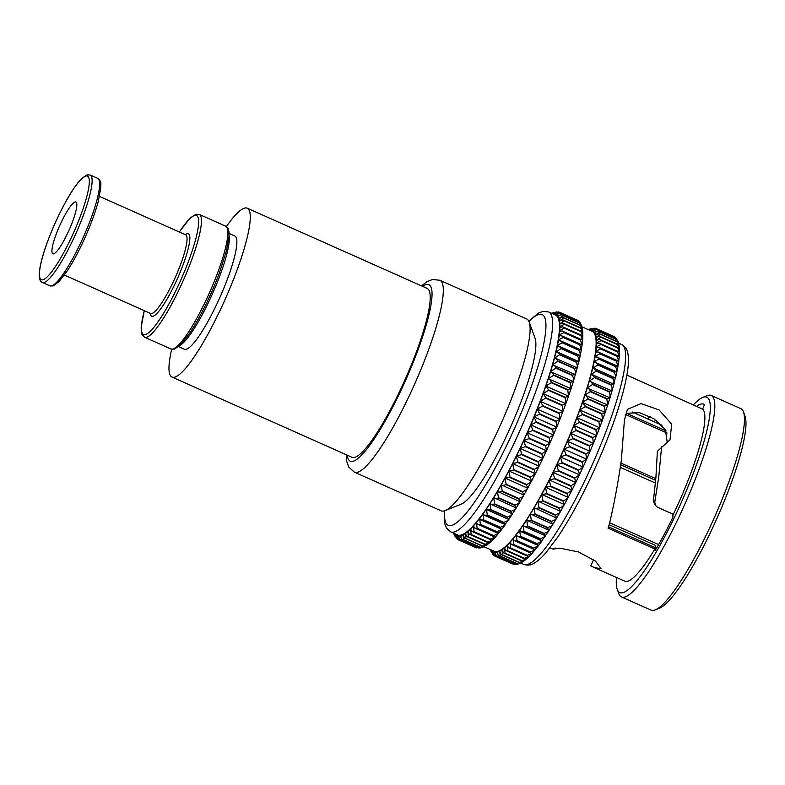 <?xml version="1.0" encoding="UTF-8"?>
<svg xmlns="http://www.w3.org/2000/svg" width="785" height="785" viewBox="0 0 785 785"><rect width="100%" height="100%" fill="white"/><g stroke="black" fill="none" stroke-linecap="round" stroke-linejoin="round"><path stroke-width="1.18" d="M53.684 253.81A28.358 5.181 114 0 1 52.831 253.79A28.358 5.181 114 0 1 58.767 227.778A28.358 5.181 114 0 1 75.056 201.971A28.358 5.181 114 0 1 75.919 201.99A28.358 5.181 114 0 1 69.983 228.003A28.358 5.181 114 0 1 53.684 253.81M229.043 233.439L234.852 236.03A61.966 11.324 114 0 1 221.88 292.884A61.966 11.324 114 0 1 186.28 349.276A61.966 11.324 114 0 1 184.396 349.237L178.588 346.646M553.896 314.294A4.062 0.746 114 0 1 554.073 313.902L558.047 311.93L559.303 312.244C558.076 311.537 556.859 312.185 555.652 314.167A4.062 0.746 114 0 1 555.584 314.343A4.062 0.746 114 0 1 555.358 314.873A4.062 0.746 114 0 1 555.682 314.177C557.173 312.302 558.861 311.831 560.735 312.783L577.397 320.201L560.735 312.783A124.57 22.765 -66 0 1 560.814 312.822C559.568 312.273 558.312 312.97 557.056 314.913L557.016 315.001A4.062 0.746 114 0 1 556.702 315.707A4.062 0.746 114 0 1 557.036 315.021C558.537 313.215 560.196 312.842 562.011 313.912L578.859 321.408L562.011 313.912A124.57 22.765 -66 0 1 562.07 313.99L558.115 316.394A4.062 0.746 114 0 1 557.801 317.101A4.062 0.746 114 0 1 558.135 316.424A121.214 22.147 -66 0 0 557.036 315.021M593.224 443.407A4.062 0.746 114 0 1 593.352 443.407L589.545 445.625L572.942 438.226L570.734 433.33A4.062 0.746 -66 0 0 570.715 433.32A4.062 0.746 -66 0 0 570.587 433.31A4.062 0.746 -66 0 0 570.793 433.192L576.111 430.553A124.57 22.765 -66 0 0 576.288 430.101L573.923 425.45A4.062 0.746 -66 0 0 573.756 425.48A4.062 0.746 -66 0 0 573.972 425.313L579.31 422.477A124.57 22.765 -66 0 0 579.487 422.036L576.955 417.64A4.062 0.746 -66 0 0 576.769 417.728A4.062 0.746 -66 0 0 577.004 417.512L582.342 414.519A124.57 22.765 -66 0 0 582.509 414.078L579.811 409.966A4.062 0.746 -66 0 0 579.605 410.094A4.062 0.746 -66 0 0 579.86 409.829L585.198 406.699A124.57 22.765 -66 0 0 585.345 406.267L582.49 402.44A4.062 0.746 -66 0 0 582.264 402.626A4.062 0.746 -66 0 0 582.529 402.312L587.847 399.055A124.57 22.765 -66 0 0 587.985 398.643C586.954 396.288 585.944 395.11 584.962 395.12A4.062 0.746 -66 0 0 584.717 395.346A4.062 0.746 -66 0 0 585.002 394.992L590.281 391.646A124.57 22.765 -66 0 0 590.408 391.244C589.339 388.938 588.269 387.859 587.219 388.025A4.062 0.746 -66 0 0 586.964 388.31A4.062 0.746 -66 0 0 587.259 387.908L592.498 384.483A124.57 22.765 -66 0 0 592.616 384.1C591.488 381.853 590.369 380.892 589.26 381.206A4.062 0.746 -66 0 0 588.986 381.539A4.062 0.746 -66 0 0 589.29 381.098L594.481 377.624A124.57 22.765 -66 0 0 594.579 377.261L592.184 374.582L591.066 374.7A4.062 0.746 -66 0 0 590.771 375.073A4.062 0.746 -66 0 0 591.085 374.592L596.207 371.099A124.57 22.765 -66 0 0 596.296 370.755L593.99 368.351L592.616 368.528A4.062 0.746 -66 0 0 592.312 368.94A4.062 0.746 -66 0 0 592.646 368.43L597.689 364.937A124.57 22.765 -66 0 0 597.758 364.613L595.56 362.474L593.921 362.729A4.062 0.746 -66 0 0 593.607 363.18A4.062 0.746 -66 0 0 593.941 362.631L595.913 360.649L598.896 359.167A124.57 22.765 -66 0 0 598.965 358.863L596.894 356.998L594.971 357.332A4.062 0.746 -66 0 0 594.647 357.823A4.062 0.746 -66 0 0 594.991 357.244L596.669 355.409L599.848 353.829A124.57 22.765 -66 0 0 599.887 353.544L597.984 351.935L595.756 352.357A4.062 0.746 -66 0 0 595.422 352.877A4.062 0.746 -66 0 0 595.766 352.279L597.179 350.62L600.525 348.942A124.57 22.765 -66 0 0 600.554 348.687L598.808 347.313L596.276 347.834A4.062 0.746 -66 0 0 595.933 348.393A4.062 0.746 -66 0 0 596.276 347.765L597.434 346.293L600.917 344.527A124.57 22.765 -66 0 0 600.927 344.301L599.387 343.163L596.521 343.791A4.062 0.746 -66 0 0 596.178 344.379A4.062 0.746 -66 0 0 596.521 343.732L597.444 342.456L601.035 340.621A124.57 22.765 -66 0 0 601.035 340.415L599.691 339.503L596.492 340.248A4.062 0.746 -66 0 0 596.149 340.867A4.062 0.746 -66 0 0 596.492 340.19L600.878 337.226A124.57 22.765 -66 0 0 600.859 337.059L599.74 336.343L596.198 337.216A4.062 0.746 -66 0 0 595.854 337.854A4.062 0.746 -66 0 0 596.188 337.167L600.437 334.371A124.57 22.765 -66 0 0 600.407 334.233L599.524 333.713L595.629 334.724A4.062 0.746 -66 0 0 595.285 335.381A4.062 0.746 -66 0 0 595.619 334.685L599.72 332.075A124.57 22.765 -66 0 0 599.671 331.957C597.915 330.77 596.286 331.034 594.794 332.762A4.062 0.746 -66 0 0 594.451 333.439A4.062 0.746 -66 0 0 594.775 332.732L598.729 330.328A124.57 22.765 -66 0 0 598.67 330.25C596.845 329.18 595.187 329.553 593.695 331.358A4.062 0.746 -66 0 0 593.362 332.045A4.062 0.746 -66 0 0 593.676 331.339L593.715 331.25C594.971 329.308 596.217 328.611 597.473 329.17A124.57 22.765 -66 0 0 597.395 329.121C595.521 328.169 593.833 328.64 592.341 330.514A4.062 0.746 -66 0 0 592.018 331.221A4.062 0.746 -66 0 0 592.243 330.681A4.062 0.746 -66 0 0 592.312 330.505C593.519 328.522 594.736 327.885 595.962 328.581L594.706 328.277L590.732 330.24A4.062 0.746 -66 0 0 590.556 330.632A4.062 0.746 -66 0 0 590.703 330.24L592.96 328.258L589.457 329.671M558.959 318.337L563.061 315.727A124.57 22.765 -66 0 0 563.012 315.619L580.066 323.155L563.012 315.619C561.255 314.432 559.627 314.697 558.135 316.424A121.214 22.147 -66 0 1 558.959 318.337A4.062 0.746 114 0 1 558.626 319.044A4.062 0.746 114 0 1 558.969 318.376L562.865 317.375L563.748 317.896A124.57 22.765 -66 0 1 563.777 318.033L559.528 320.829A4.062 0.746 114 0 1 559.195 321.516A4.062 0.746 114 0 1 559.538 320.879L563.081 320.005L564.199 320.712A124.57 22.765 -66 0 1 564.219 320.888L559.833 323.852A4.062 0.746 114 0 1 559.489 324.529A4.062 0.746 114 0 1 559.833 323.911L563.031 323.165L564.376 324.077A124.57 22.765 -66 0 1 564.376 324.284L560.784 326.118L559.862 327.394A4.062 0.746 114 0 1 559.519 328.042A4.062 0.746 114 0 1 559.862 327.453L562.727 326.825L564.278 327.963A124.57 22.765 -66 0 1 564.258 328.189L560.775 329.955L559.617 331.427A4.062 0.746 114 0 1 559.283 332.055A4.062 0.746 114 0 1 559.617 331.496L562.148 330.976L563.895 332.349A124.57 22.765 -66 0 1 563.865 332.604L560.519 334.282L559.106 335.931A4.062 0.746 114 0 1 558.773 336.539A4.062 0.746 114 0 1 559.097 336.019L561.324 335.597L563.237 337.207A124.57 22.765 -66 0 1 563.188 337.491L560.009 339.071L558.331 340.896A4.062 0.746 114 0 1 557.988 341.475A4.062 0.746 114 0 1 558.312 340.984L560.235 340.661L562.305 342.525A124.57 22.765 -66 0 1 562.246 342.829L559.254 344.311L557.281 346.293A4.062 0.746 114 0 1 556.957 346.842A4.062 0.746 114 0 1 557.262 346.391L558.9 346.136L561.098 348.275A124.57 22.765 -66 0 1 561.03 348.599L555.986 352.082A4.062 0.746 114 0 1 555.662 352.602A4.062 0.746 114 0 1 555.957 352.19L557.33 352.014L559.636 354.408A124.57 22.765 -66 0 1 559.548 354.761L554.436 358.254A4.062 0.746 114 0 1 554.112 358.725A4.062 0.746 114 0 1 554.406 358.362L555.525 358.245L557.919 360.923A124.57 22.765 -66 0 1 557.821 361.286L552.63 364.76A4.062 0.746 114 0 1 552.326 365.202A4.062 0.746 114 0 1 552.601 364.868C553.71 364.544 554.828 365.516 555.957 367.763A124.57 22.765 -66 0 1 555.839 368.145L550.599 371.57A4.062 0.746 114 0 1 550.305 371.972A4.062 0.746 114 0 1 550.56 371.688C551.61 371.521 552.679 372.59 553.749 374.906A124.57 22.765 -66 0 1 553.621 375.308L548.342 378.655A4.062 0.746 114 0 1 548.058 379.008A4.062 0.746 114 0 1 548.303 378.772C549.284 378.772 550.295 379.95 551.325 382.305A124.57 22.765 -66 0 1 551.188 382.717L545.869 385.975A4.062 0.746 114 0 1 545.604 386.289A4.062 0.746 114 0 1 545.83 386.102L548.686 389.929A124.57 22.765 -66 0 1 548.538 390.361L543.2 393.491A4.062 0.746 114 0 1 542.945 393.756A4.062 0.746 114 0 1 543.161 393.619L545.85 397.74A124.57 22.765 -66 0 1 545.683 398.181L540.345 401.174A4.062 0.746 114 0 1 540.109 401.39A4.062 0.746 114 0 1 540.296 401.302L542.827 405.698A124.57 22.765 -66 0 1 542.651 406.139L537.313 408.975A4.062 0.746 114 0 1 537.097 409.142A4.062 0.746 114 0 1 537.264 409.103L539.629 413.764A124.57 22.765 -66 0 1 539.452 414.205L534.134 416.855A4.062 0.746 114 0 1 533.928 416.972A4.062 0.746 114 0 1 534.055 416.972A4.062 0.746 114 0 1 534.075 416.992L536.283 421.888L552.885 429.287L556.712 427.079L553.445 434.87A4.062 0.746 114 0 1 553.288 434.939A4.062 0.746 114 0 1 553.317 434.949A4.062 0.746 114 0 1 553.386 435.008L549.991 442.789A4.062 0.746 114 0 1 549.834 442.809A4.062 0.746 114 0 1 549.834 442.818A4.062 0.746 114 0 1 549.932 442.926L546.438 450.678A4.062 0.746 114 0 1 546.331 450.668A4.062 0.746 114 0 1 546.291 450.649A4.062 0.746 114 0 1 546.37 450.816L542.788 458.479A4.062 0.746 114 0 1 542.749 458.469A4.062 0.746 114 0 1 542.67 458.401M580.979 331.476A124.57 22.765 -66 0 1 580.979 331.682L582.843 335.97L582.823 332.771L582.048 331.633L564.376 324.077M617.638 347.814L619.483 349.109L619.502 352.308L617.638 348.02A124.57 22.765 -66 0 0 617.638 347.814L601.035 340.415M580.871 335.362A124.57 22.765 -66 0 1 580.861 335.587L582.607 340.229L582.833 336.549L582.166 335.489L564.278 327.963M617.53 351.7A124.57 22.765 -66 0 1 617.52 351.925L619.267 356.567L619.493 352.887L618.825 351.827L600.927 344.301M580.488 339.748A124.57 22.765 -66 0 1 580.458 340.003L582.087 344.909L582.558 340.768L581.999 339.817L580.488 339.748L563.895 332.349M617.147 356.086A124.57 22.765 -66 0 1 617.118 356.341L618.747 361.257L619.218 357.106L618.659 356.164L617.147 356.086L600.554 348.687M579.83 344.605A124.57 22.765 -66 0 1 579.791 344.89L581.292 350.022L582.019 345.429L581.548 344.615L579.83 344.605L563.237 337.207M616.49 360.943A124.57 22.765 -66 0 1 616.451 361.228L617.952 366.359L618.678 361.767L618.207 360.953L616.49 360.943L599.887 353.544M580.233 355.526L581.204 350.522L580.831 349.835L578.898 349.924A124.57 22.765 -66 0 1 578.839 350.228L580.243 353.662L579.919 356.38M616.892 371.864L617.864 366.86L617.491 366.173L615.558 366.261A124.57 22.765 -66 0 1 615.499 366.566L616.902 370L616.578 372.718M578.918 361.424L580.135 356.017L579.84 355.468L577.701 355.674A124.57 22.765 -66 0 1 577.623 355.998L578.898 359.167L578.623 362.179M615.577 377.762L616.794 372.355L616.5 371.805L614.361 372.012A124.57 22.765 -66 0 1 614.282 372.335L615.558 375.505L615.283 378.517M578.594 362.277C578.987 361.277 578.202 361.12 576.239 361.816A124.57 22.765 -66 0 1 576.151 362.16L577.289 365.045L577.063 368.342M615.254 378.615C615.646 377.614 614.861 377.457 612.899 378.154A124.57 22.765 -66 0 1 612.81 378.498L613.948 381.382L613.723 384.679M577.044 368.45C577.377 367.606 576.543 367.557 574.522 368.322A124.57 22.765 -66 0 1 574.414 368.685L575.415 371.276L575.268 374.847M613.693 384.787C614.037 383.943 613.193 383.894 611.181 384.66A124.57 22.765 -66 0 1 611.073 385.033L612.074 387.613L611.927 391.185M575.238 374.965C575.523 374.268 574.63 374.337 572.559 375.161A124.57 22.765 -66 0 1 572.442 375.544L573.305 377.82L573.236 381.657M611.898 391.303C612.182 390.606 611.289 390.675 609.209 391.499A124.57 22.765 -66 0 1 609.101 391.892L609.965 394.158L609.896 397.995M548.342 378.655A121.214 22.147 -66 0 0 550.56 371.688L573.285 381.481L570.352 382.305A124.57 22.765 -66 0 1 570.224 382.707L570.98 388.742M585.002 394.992A121.214 22.147 -66 0 0 587.219 388.025L609.945 397.818L607.011 398.643A124.57 22.765 -66 0 1 606.884 399.045L607.639 405.08M571.058 388.742L567.928 389.703A124.57 22.765 -66 0 1 567.79 390.116L568.507 396.062A4.062 0.746 114 0 1 568.507 396.072L571.029 388.683L548.303 378.772A121.214 22.147 -66 0 1 545.869 385.975M607.718 405.08L604.587 406.041A124.57 22.765 -66 0 1 604.45 406.453L605.166 412.4A4.062 0.746 -66 0 0 605.166 412.4L607.688 405.021L584.962 395.12A121.214 22.147 -66 0 1 582.529 402.312M543.2 393.491A121.214 22.147 -66 0 0 545.83 386.102L568.556 396.091L565.288 397.328A124.57 22.765 -66 0 1 565.141 397.76L565.838 403.578A4.062 0.746 114 0 1 565.789 403.637M568.566 396.111L565.838 403.578M605.225 412.449L601.948 413.666A124.57 22.765 -66 0 1 601.801 414.097L602.497 419.926L605.215 412.439L582.49 402.44A121.214 22.147 -66 0 1 579.86 409.829M562.982 411.262L565.877 403.676L562.452 405.138A124.57 22.765 -66 0 1 562.286 405.58L562.982 411.262A4.062 0.746 114 0 1 562.894 411.35M602.537 420.014L599.112 421.476A124.57 22.765 -66 0 1 598.945 421.918L599.642 427.599L602.537 420.014L579.811 409.966A121.214 22.147 -66 0 1 577.004 417.512M559.95 419.062L562.992 411.409L559.43 413.096A124.57 22.765 -66 0 1 559.254 413.538L559.95 419.062A4.062 0.746 114 0 1 559.833 419.161M599.652 427.737L596.09 429.434A124.57 22.765 -66 0 1 595.913 429.876L596.61 435.4L599.652 427.746L576.955 417.64A121.214 22.147 -66 0 1 573.972 425.313M556.918 426.726L559.94 419.249L556.231 421.162A124.57 22.765 -66 0 1 556.055 421.604L556.771 426.942A4.062 0.746 114 0 1 556.624 427.04M596.58 435.547L592.891 437.5A124.57 22.765 -66 0 1 592.714 437.951L593.431 443.28L596.58 435.547L573.923 425.45A121.214 22.147 -66 0 1 570.793 433.192M553.386 435.008L549.402 437.441L532.809 430.043L530.748 424.911A4.062 0.746 114 0 0 530.68 424.862A4.062 0.746 114 0 0 530.621 424.852A4.062 0.746 114 0 0 530.807 424.783L536.096 422.34A124.57 22.765 -66 0 0 536.283 421.888M589.545 445.625A124.57 22.765 -66 0 1 589.358 446.076L590.104 451.208A4.062 0.746 -66 0 1 589.947 451.277A4.062 0.746 114 0 1 589.977 451.287A4.062 0.746 114 0 1 590.045 451.346L586.061 453.779L569.468 446.38L567.408 441.258A4.062 0.746 -66 0 0 567.339 441.199A4.062 0.746 -66 0 0 567.28 441.19A4.062 0.746 -66 0 0 567.467 441.121L572.756 438.678A124.57 22.765 -66 0 0 572.942 438.226M549.932 442.926L545.801 445.566L529.208 438.167L527.294 432.839A4.062 0.746 114 0 0 527.196 432.721L527.196 432.721A4.062 0.746 114 0 0 527.353 432.702L532.613 430.484A124.57 22.765 -66 0 0 532.809 430.043M586.061 453.779A124.57 22.765 -66 0 1 585.865 454.221L586.65 459.137A4.062 0.746 -66 0 1 586.493 459.147A4.062 0.746 114 0 1 586.493 459.156A4.062 0.746 114 0 1 586.591 459.264L582.46 461.904L565.867 454.505L563.954 449.177A4.062 0.746 -66 0 0 563.856 449.059L563.856 449.059A4.062 0.746 -66 0 0 564.013 449.04L569.272 446.822A124.57 22.765 -66 0 0 569.468 446.38M546.37 450.816L542.101 453.642L525.508 446.233L523.732 440.719A4.062 0.746 114 0 0 523.654 440.552A4.062 0.746 114 0 0 523.693 440.581A4.062 0.746 114 0 0 523.801 440.591L529.002 438.619A124.57 22.765 -66 0 0 529.208 438.167M582.46 461.904A124.57 22.765 -66 0 1 582.264 462.355L583.098 467.016A4.062 0.746 -66 0 1 582.99 467.006A4.062 0.746 -66 0 1 582.951 466.987A4.062 0.746 114 0 1 583.029 467.153L578.761 469.979L562.158 462.581L560.392 457.066A4.062 0.746 -66 0 0 560.313 456.899A4.062 0.746 -66 0 0 560.353 456.919A4.062 0.746 -66 0 0 560.461 456.929L565.661 454.957A124.57 22.765 -66 0 0 565.867 454.505M542.7 458.45A4.062 0.746 114 0 1 542.729 458.617L538.324 461.609L521.721 454.211L520.092 448.529A4.062 0.746 114 0 0 520.033 448.313A4.062 0.746 114 0 0 520.112 448.382A4.062 0.746 114 0 0 520.151 448.392L525.293 446.685A124.57 22.765 -66 0 0 525.508 446.233M579.359 474.788A4.062 0.746 114 0 1 579.389 474.954L574.983 477.947L558.38 470.549L556.751 464.867A4.062 0.746 -66 0 0 556.693 464.651A4.062 0.746 -66 0 0 556.771 464.72A4.062 0.746 -66 0 0 556.81 464.73L561.952 463.022A124.57 22.765 -66 0 0 562.158 462.581M539.001 466.143A4.062 0.746 114 0 1 539.01 466.3L534.477 469.43L517.874 462.031L516.373 456.213A4.062 0.746 114 0 0 516.344 455.948A4.062 0.746 114 0 0 516.442 456.085L521.515 454.643A124.57 22.765 -66 0 0 521.721 454.211M575.66 482.481A4.062 0.746 114 0 1 575.67 482.638L571.137 485.768L554.534 478.369L553.033 472.55A4.062 0.746 -66 0 0 553.003 472.285A4.062 0.746 -66 0 0 553.101 472.423L575.739 482.51L574.767 478.379A124.57 22.765 -66 0 0 574.983 477.947M535.252 473.689A4.062 0.746 114 0 1 535.252 473.826L530.591 477.074L513.989 469.675L512.615 463.739A4.062 0.746 114 0 0 512.605 463.425A4.062 0.746 114 0 0 512.674 463.611L535.35 473.728L534.261 469.862A124.57 22.765 -66 0 0 534.477 469.43M571.912 490.026A4.062 0.746 114 0 1 571.912 490.164L567.251 493.412L550.648 486.013L549.274 480.077A4.062 0.746 -66 0 0 549.264 479.763A4.062 0.746 -66 0 0 549.333 479.949L572.01 490.066L570.921 486.2A124.57 22.765 -66 0 0 571.137 485.768M531.465 481.058A4.062 0.746 114 0 1 531.455 481.156L529.247 483.305L526.686 484.502L510.083 477.103L508.817 471.059A4.062 0.746 114 0 0 508.837 470.706A4.062 0.746 114 0 0 508.886 470.941L531.553 481.097L535.252 473.826M568.124 497.396A4.062 0.746 114 0 1 568.114 497.494L565.897 499.652L563.345 500.84L546.743 493.441L545.477 487.406A4.062 0.746 -66 0 0 545.496 487.043A4.062 0.746 -66 0 0 545.546 487.279L568.212 497.435L571.912 490.164M523.909 494.952L522.555 492.048L505.952 484.649C503.509 485.483 501.949 485.552 501.272 484.865L523.86 495.129L527.648 488.241A4.062 0.746 114 0 1 527.648 488.241L525.646 490.321L522.771 491.665L506.168 484.266L505.01 478.153A4.062 0.746 114 0 0 505.049 477.761A4.062 0.746 114 0 0 505.079 478.036L527.716 488.241L531.455 481.156M564.307 504.549A4.062 0.746 114 0 1 564.307 504.588L562.305 506.668L559.43 508.003L542.827 500.604L541.67 494.491A4.062 0.746 -66 0 0 541.709 494.099A4.062 0.746 -66 0 0 541.738 494.373L564.376 504.578L568.114 497.494M523.85 495.07L522.064 497.052L518.875 498.534L502.282 491.135L501.213 484.973A4.062 0.746 114 0 0 501.281 484.541A4.062 0.746 114 0 0 501.272 484.865A121.214 22.147 -66 0 0 505.01 478.153M560.51 511.408L558.724 513.39L555.535 514.872L538.942 507.473L537.872 501.321A4.062 0.746 -66 0 0 537.931 500.879A4.062 0.746 -66 0 0 537.931 501.203L560.559 511.447M520.072 501.586L518.502 503.45L515.019 505.069L498.426 497.67L497.435 491.488A4.062 0.746 114 0 0 497.533 491.017A4.062 0.746 114 0 0 497.504 491.381L520.004 501.713L523.664 495.531M556.732 517.923L555.162 519.788L551.678 521.407L535.076 514.008L534.094 507.836A4.062 0.746 -66 0 0 534.192 507.355A4.062 0.746 -66 0 0 534.163 507.728L556.663 518.051L560.323 511.879M516.353 507.758L514.98 509.494L511.221 511.251L494.619 503.852L493.716 497.67A4.062 0.746 114 0 0 493.824 497.16A4.062 0.746 114 0 0 493.775 497.562L516.167 507.973L519.856 502.106M553.013 524.095L551.639 525.832L547.881 527.589L531.278 520.19L530.375 514.008A4.062 0.746 -66 0 0 530.483 513.498A4.062 0.746 -66 0 0 530.434 513.91L552.826 524.311L556.516 518.443M512.693 513.567L511.526 515.146L507.502 517.03L490.9 509.632L490.056 503.479A4.062 0.746 114 0 0 490.193 502.93A4.062 0.746 114 0 0 490.115 503.381L490.743 504.225L494.413 504.176A124.57 22.765 -66 0 0 494.619 503.852M549.353 529.904L548.185 531.494L544.152 533.368L527.559 525.97L526.715 519.817A4.062 0.746 -66 0 0 526.853 519.268A4.062 0.746 -66 0 0 526.774 519.719L527.402 520.563L531.072 520.514A124.57 22.765 -66 0 0 531.278 520.19M509.112 518.973L508.14 520.386L503.872 522.378L487.269 514.98L486.474 508.886A4.062 0.746 114 0 0 486.631 508.307A4.062 0.746 114 0 0 486.533 508.798L487.279 509.858L490.694 509.936A124.57 22.765 -66 0 0 490.9 509.632M545.771 535.311L544.8 536.724L540.531 538.726L523.929 531.327L523.134 525.224A4.062 0.746 -66 0 0 523.291 524.645A4.062 0.746 -66 0 0 523.193 525.136L523.938 526.195L527.353 526.274A124.57 22.765 -66 0 0 527.559 525.97M505.638 523.948L504.853 525.185L500.349 527.284L483.756 519.886L483.001 513.861A4.062 0.746 114 0 0 483.187 513.253A4.062 0.746 114 0 0 483.06 513.783L483.933 515.088L487.073 515.264A124.57 22.765 -66 0 0 487.269 514.98M542.298 540.286L541.513 541.522L537.009 543.622L520.416 536.224L519.66 530.199A4.062 0.746 -66 0 0 519.837 529.59A4.062 0.746 -66 0 0 519.719 530.12L520.592 531.425L523.732 531.602A124.57 22.765 -66 0 0 523.929 531.327M498.838 533.093L501.811 529.335L496.974 531.71L480.371 524.311L479.645 518.385A4.062 0.746 114 0 0 479.851 517.757A4.062 0.746 114 0 0 479.704 518.316L480.705 519.886L483.56 520.141A124.57 22.765 -66 0 0 483.756 519.886M538.942 544.819L538.333 545.85L533.633 548.058L517.03 540.659L516.304 534.722A4.062 0.746 -66 0 0 516.51 534.094A4.062 0.746 -66 0 0 516.363 534.654L517.364 536.224L520.219 536.489A124.57 22.765 -66 0 0 520.416 536.224M499.074 532.524L495.688 536.763L494.648 536.969L474.689 528.079L476.966 528.442A124.57 22.765 -66 0 0 477.133 528.246L476.436 522.437A4.062 0.746 114 0 0 476.652 521.78A4.062 0.746 114 0 0 476.485 522.368L477.623 524.213L480.185 524.547A124.57 22.765 -66 0 0 480.371 524.311M498.622 533.339L493.736 535.645L477.133 528.246M535.733 548.862L532.348 553.101L531.308 553.317L511.349 544.417L513.616 544.78A124.57 22.765 -66 0 0 513.792 544.584L513.096 538.775A4.062 0.746 -66 0 0 513.312 538.127A4.062 0.746 -66 0 0 513.145 538.706L514.283 540.561L516.844 540.885A124.57 22.765 -66 0 0 517.03 540.659M535.282 549.677L530.395 551.983L513.792 544.584M495.708 536.665L490.664 539.05L474.061 531.651L473.365 525.989A4.062 0.746 114 0 0 473.61 525.322A4.062 0.746 114 0 0 473.424 525.93L474.689 528.079M532.367 553.003L527.324 555.387L510.721 547.989L510.024 542.327A4.062 0.746 -66 0 0 510.27 541.66A4.062 0.746 -66 0 0 510.083 542.268L511.349 544.417M487.779 541.925A124.57 22.765 -66 0 1 487.622 542.062L488.496 542.808L489.82 542.612L492.283 540.335L487.779 541.925L471.177 534.526L470.48 529.031A4.062 0.746 114 0 0 470.725 528.344A4.062 0.746 114 0 0 470.519 528.982L471.932 531.435L473.904 531.828A124.57 22.765 -66 0 0 474.061 531.651M524.439 558.263A124.57 22.765 -66 0 1 524.282 558.4L525.155 559.146L526.48 558.949L528.943 556.673L524.439 558.263L507.836 550.864L507.13 545.369A4.062 0.746 -66 0 0 507.385 544.682A4.062 0.746 -66 0 0 507.179 545.32L508.582 547.773L510.564 548.165A124.57 22.765 -66 0 0 510.721 547.989M485.081 544.24A124.57 22.765 -66 0 1 484.944 544.358L487.102 544.78L489.359 543.014L485.081 544.24L468.488 536.842L467.762 531.533A4.062 0.746 114 0 0 468.037 530.837A4.062 0.746 114 0 0 467.811 531.494L469.351 534.281L471.02 534.663A124.57 22.765 -66 0 0 471.177 534.526M521.74 560.578A124.57 22.765 -66 0 1 521.603 560.696L523.762 561.128L526.019 559.352L521.74 560.578L505.147 553.18L504.421 547.871A4.062 0.746 -66 0 0 504.696 547.174A4.062 0.746 -66 0 0 504.47 547.842L506.011 550.619L507.679 551.001A124.57 22.765 -66 0 0 507.836 550.864M485.689 544.927L466.977 536.587L465.289 533.476A4.062 0.746 114 0 1 465.534 532.799A4.062 0.746 114 0 1 465.328 533.319A4.062 0.746 114 0 1 465.25 533.506L465.996 538.598L482.598 545.997L486.533 545.183L483.079 546.497L465.868 538.677A124.57 22.765 -66 0 0 465.996 538.598M519.258 562.335A124.57 22.765 -66 0 1 519.13 562.423L521.152 562.776L523.193 561.52L519.258 562.335L502.655 554.936L501.909 549.843A4.062 0.746 -66 0 0 501.988 549.657A4.062 0.746 -66 0 0 502.194 549.137A4.062 0.746 -66 0 0 501.949 549.814L503.636 552.925L505 553.297A124.57 22.765 -66 0 0 505.147 553.18M464.808 538.353L462.983 534.889A4.062 0.746 114 0 1 463.248 534.202A4.062 0.746 114 0 1 463.14 534.467A4.062 0.746 114 0 1 462.954 534.909L463.739 539.786L480.341 547.184L483.746 546.831L481.951 547.567L480.224 547.233A124.57 22.765 -66 0 0 480.341 547.184M517.001 563.522A124.57 22.765 -66 0 1 516.883 563.571L518.61 563.915L520.396 563.169L517.001 563.522L500.398 556.123L499.613 551.256A4.062 0.746 -66 0 0 499.8 550.805A4.062 0.746 -66 0 0 499.908 550.54A4.062 0.746 -66 0 0 499.643 551.237L501.468 554.691L502.528 555.024A124.57 22.765 -66 0 0 502.655 554.936M658.615 544.564L609.67 522.751M667.27 442.573L665.337 429.572L653.974 418.788L639.432 412.655L626.391 413.312M626.921 375.132L702.82 409.221A94.534 17.28 -66 0 1 684.805 488.564A94.534 17.28 -66 0 1 673.353 514.312L657.526 507.257L655.318 505.255L653.336 501.468L655.887 477.79L657.379 451.267L669.988 439.806L671.705 424.185L659.106 409.956L641.011 403.588L627.431 409.368L624.448 419.887L621.337 460.275C618.011 483.305 614.037 504.49 609.415 523.831L608.061 528.168L654.847 549.019A94.534 17.28 -66 0 1 624.831 581.194L594.059 567.476L601.114 568.791L595.462 561.049L578.417 551.933L559.862 548.156L552.954 549.157L555.181 548.018M656.172 420.25L653.827 421.623M616.49 577.475A106.927 19.537 -66 0 0 617.226 589.329L618.796 593.646A110.283 20.155 -66 0 0 621.435 596.924L651.05 610.122A110.283 20.155 -66 0 0 655.249 609.896L659.508 608.179A106.927 19.537 -66 0 0 723.27 503.636A106.927 19.537 -66 0 0 745.053 416.256L743.483 411.939A110.283 20.155 -66 0 0 740.844 408.661L711.23 395.463A110.283 20.155 -66 0 0 707.03 395.689L702.771 397.406A106.927 19.537 -66 0 0 693.292 404.972M655.249 609.896A110.283 20.155 -66 0 0 721.013 502.066A110.283 20.155 -66 0 0 743.483 411.939M621.435 596.924A110.283 20.155 -66 0 0 691.408 488.869A110.283 20.155 -66 0 0 711.23 395.463M617.226 589.329A106.927 19.537 -66 0 0 687.621 487.74A106.927 19.537 -66 0 0 702.771 397.406M655.318 505.255L654.788 502.037L658.752 476.956L661.588 446.851M650.186 416.629L647.439 418.778M483.982 546.703L494.207 551.256A120.37 22 -66 0 0 570.567 433.32A120.37 22 -66 0 0 592.214 331.368L581.999 326.815M444.182 510.937L444.634 523.369L446.429 528.011L450.688 531.857L457.547 534.919A120.37 22 -66 0 0 533.908 416.982A120.37 22 -66 0 0 555.554 315.03L548.686 311.969L542.926 311.39L538.255 313.195L528.776 321.124M346.214 454.711L346.784 461.551L348.854 467.163L354.378 472.148L441.15 510.819A105.033 19.193 -66 0 0 445.154 510.603L461.129 504.166A92.434 16.887 -66 0 0 516.245 413.793A92.434 16.887 -66 0 0 535.076 338.257L529.188 322.076A105.033 19.193 -66 0 0 526.676 318.945L439.894 280.274L432.545 279.489L427.011 281.658L421.476 285.858M445.154 510.603A105.033 19.193 -66 0 0 507.787 407.906A105.033 19.193 -66 0 0 529.188 322.076M171.689 349.237A92.434 16.887 -66 0 0 171.993 377.055L351.965 457.272A92.434 16.887 -66 0 0 410.604 366.703A92.434 16.887 -66 0 0 427.217 288.419L247.255 208.211A92.434 16.887 -66 0 0 226.365 226.571M171.993 377.055A92.434 16.887 -66 0 0 230.643 286.496A92.434 16.887 -66 0 0 247.255 208.211M578.005 320.555L579.006 321.477M597.395 329.121L614.056 336.539L597.395 329.121M614.665 336.902L615.666 337.815M578.614 321.31A124.57 22.765 -66 0 1 578.673 321.389L580.282 322.87L578.859 321.408M598.67 330.25L615.518 337.746L598.67 330.25M615.273 337.648A124.57 22.765 -66 0 1 615.332 337.727L616.941 339.218L615.518 337.746M579.615 323.018A124.57 22.765 -66 0 1 579.664 323.135L581.636 325.638L580.066 323.155M599.671 331.957L616.725 339.503L599.671 331.957M616.274 339.355A124.57 22.765 -66 0 1 616.323 339.473L618.295 341.975L616.725 339.493M580.341 325.294A124.57 22.765 -66 0 1 580.38 325.432L582.411 328.709L580.998 325.461L563.748 317.896M617 341.632A124.57 22.765 -66 0 1 617.039 341.769L619.071 345.047L617.658 341.799L600.407 334.233M582.794 332.134L582.519 329.425L581.665 328.287L564.199 320.712M580.802 328.12A124.57 22.765 -66 0 1 580.821 328.287L582.784 332.712M619.453 348.481L619.179 345.773L618.325 344.625L600.859 337.059M617.461 344.458A124.57 22.765 -66 0 1 617.471 344.625L619.443 349.06M577.348 367.674L578.584 361.483L557.33 352.014M614.007 384.012L615.244 377.82L593.99 368.351M575.533 374.249L577.073 367.841L555.525 358.245M612.192 390.596L613.733 384.179L592.184 374.582M573.482 381.127L575.297 374.524L552.601 364.868A121.214 22.147 -66 0 1 550.599 371.57M610.141 397.465L611.957 390.861L589.26 381.206A121.214 22.147 -66 0 1 587.259 387.908M565.877 403.676L543.161 393.619A121.214 22.147 -66 0 1 540.345 401.174M562.992 411.399L540.296 401.302A121.214 22.147 -66 0 1 537.313 408.975M559.921 419.2L537.264 409.103A121.214 22.147 -66 0 1 534.134 416.855M552.885 429.287A124.57 22.765 -66 0 1 552.699 429.738L553.445 434.87M570.715 433.32L593.352 443.407A4.062 0.746 114 0 1 593.372 443.417L590.104 451.208M549.402 437.441A124.57 22.765 -66 0 1 549.206 437.883L549.991 442.789M590.045 451.346L586.65 459.137M545.801 445.566A124.57 22.765 -66 0 1 545.604 446.017L546.438 450.678M586.591 459.264L583.098 467.016M542.101 453.642A124.57 22.765 -66 0 1 541.895 454.083L542.788 458.479M583.029 467.153L579.448 474.827A4.062 0.746 -66 0 0 579.448 474.827L556.771 464.72M578.761 469.979A124.57 22.765 -66 0 1 578.555 470.421L579.448 474.827A4.062 0.746 -66 0 1 579.33 474.739M542.729 458.617L539.079 466.172L516.452 456.085A121.214 22.147 -66 0 0 520.092 448.529M538.324 461.609A124.57 22.765 -66 0 1 538.108 462.041L539.079 466.172M556.751 464.867A121.214 22.147 -66 0 1 553.101 472.423L558.174 470.98A124.57 22.765 -66 0 0 558.38 470.549M579.389 474.954L575.748 482.51A4.062 0.746 -66 0 1 575.64 482.373M516.373 456.213A121.214 22.147 -66 0 1 512.674 463.611L517.668 462.463A124.57 22.765 -66 0 0 517.874 462.031M539.01 466.3L535.37 473.718M553.033 472.55A121.214 22.147 -66 0 1 549.333 479.949L554.328 478.801A124.57 22.765 -66 0 0 554.534 478.369M575.67 482.638L572.029 490.066M512.615 463.739A121.214 22.147 -66 0 1 508.886 470.941L513.773 470.087A124.57 22.765 -66 0 0 513.989 469.675M530.591 477.074A124.57 22.765 -66 0 1 530.375 477.486L531.523 481.028M549.274 480.077A121.214 22.147 -66 0 1 545.546 487.279L550.432 486.435A124.57 22.765 -66 0 0 550.648 486.013M567.251 493.412A124.57 22.765 -66 0 1 567.035 493.834L568.173 497.366M508.817 471.059A121.214 22.147 -66 0 1 505.079 478.036L509.867 477.506A124.57 22.765 -66 0 0 510.083 477.103M526.686 484.502A124.57 22.765 -66 0 1 526.47 484.904L527.716 488.123M545.477 487.406A121.214 22.147 -66 0 1 541.738 494.373L546.527 493.843A124.57 22.765 -66 0 0 546.743 493.441M563.345 500.84A124.57 22.765 -66 0 1 563.13 501.242L564.376 504.461M541.67 494.491A121.214 22.147 -66 0 1 537.931 501.203C538.608 501.89 540.168 501.821 542.612 500.987A124.57 22.765 -66 0 0 542.827 500.604M564.307 504.588L560.568 511.447M559.43 508.003A124.57 22.765 -66 0 1 559.214 508.386L560.568 511.29M501.213 484.973A121.214 22.147 -66 0 1 497.504 491.381C498.102 492.224 499.623 492.264 502.066 491.498A124.57 22.765 -66 0 0 502.282 491.135M518.875 498.534A124.57 22.765 -66 0 1 518.669 498.907L520.141 501.478M537.872 501.321A121.214 22.147 -66 0 1 534.163 507.728C534.762 508.562 536.283 508.611 538.726 507.846A124.57 22.765 -66 0 0 538.942 507.473M555.535 514.872A124.57 22.765 -66 0 1 555.329 515.245L556.801 517.815M497.435 491.488A121.214 22.147 -66 0 1 493.775 497.562C494.295 498.563 495.777 498.71 498.21 498.024A124.57 22.765 -66 0 0 498.426 497.67M515.019 505.069A124.57 22.765 -66 0 1 514.813 505.422C515.578 507.532 516.108 508.278 516.412 507.659M534.094 507.836A121.214 22.147 -66 0 1 530.434 513.91C530.954 514.901 532.436 515.058 534.87 514.361A124.57 22.765 -66 0 0 535.076 514.008M551.678 521.407A124.57 22.765 -66 0 1 551.472 521.76C552.238 523.88 552.768 524.625 553.072 523.997M511.221 511.251A124.57 22.765 -66 0 1 511.015 511.575C511.791 513.616 512.369 514.244 512.752 513.468M490.743 504.225L512.369 513.871L516.098 508.337M547.881 527.589A124.57 22.765 -66 0 1 547.675 527.913C548.45 529.953 549.029 530.582 549.412 529.806M527.402 520.563L549.029 530.209L552.758 524.674M507.502 517.03A124.57 22.765 -66 0 1 507.296 517.335C508.091 519.278 508.719 519.798 509.171 518.885M487.279 509.858L508.631 519.376L512.399 514.204M544.152 533.368A124.57 22.765 -66 0 1 543.956 533.672C544.751 535.625 545.379 536.135 545.83 535.223M523.938 526.195L545.29 535.713L549.049 530.542M503.872 522.378A124.57 22.765 -66 0 1 503.676 522.663C504.49 524.517 505.167 524.92 505.697 523.87M483.933 515.088L504.971 524.468L508.768 519.67M540.531 538.726A124.57 22.765 -66 0 1 540.335 539.001C541.15 540.865 541.817 541.258 542.356 540.208M520.592 531.425L541.63 540.806L545.428 536.008M500.349 527.284A124.57 22.765 -66 0 1 500.163 527.54L501.409 529.11L502.115 528.933L505.236 524.723M537.009 543.622A124.57 22.765 -66 0 1 536.822 543.887L538.068 545.447L538.775 545.281L541.895 541.061M496.974 531.71A124.57 22.765 -66 0 1 496.787 531.945L497.965 533.29L498.838 533.084M533.633 548.058A124.57 22.765 -66 0 1 533.447 548.283L534.624 549.628L535.488 549.431M493.736 535.645A124.57 22.765 -66 0 1 493.559 535.841L494.648 536.969M530.395 551.983A124.57 22.765 -66 0 1 530.218 552.179L531.308 553.317M490.664 539.05A124.57 22.765 -66 0 1 490.497 539.226L491.488 540.159L492.686 539.943L495.325 537.156M527.324 555.387A124.57 22.765 -66 0 1 527.157 555.564L528.148 556.496L529.345 556.28L531.985 553.494M466.977 536.587L468.341 536.96A124.57 22.765 -66 0 0 468.488 536.842M482.598 545.997A124.57 22.765 -66 0 1 482.471 546.075L483.079 546.497M458.391 539.864L475.082 547.302L458.391 539.864C457.076 539.383 456.752 538.019 457.42 535.772A4.062 0.746 114 0 0 457.743 535.076A4.062 0.746 114 0 0 457.439 535.782C457.056 538.137 457.861 539.678 459.833 540.404A124.57 22.765 -66 0 0 459.922 540.414C458.666 539.815 458.361 538.363 459.019 536.057C458.725 538.353 459.578 539.805 461.609 540.404A124.57 22.765 -66 0 0 461.708 540.394L460.873 535.762C460.638 538 461.541 539.354 463.621 539.835A124.57 22.765 -66 0 0 463.739 539.786M480.675 547.508L462.856 539.57L480.224 547.233M495.05 556.202L511.741 563.64L495.05 556.202C493.736 555.721 493.412 554.357 494.079 552.11A4.062 0.746 -66 0 0 494.403 551.413A4.062 0.746 -66 0 0 494.099 552.12C493.716 554.475 494.521 556.015 496.493 556.742A124.57 22.765 -66 0 0 496.581 556.761C495.325 556.153 495.021 554.701 495.678 552.395A4.062 0.746 -66 0 0 496.002 551.688A4.062 0.746 -66 0 0 495.708 552.395C495.384 554.691 496.238 556.143 498.269 556.751A124.57 22.765 -66 0 0 498.367 556.732L497.533 552.1C497.298 554.338 498.2 555.692 500.28 556.172A124.57 22.765 -66 0 0 500.398 556.123M517.335 563.856L499.515 555.908L516.883 563.571M478.497 547.969L461.138 540.227L478.497 547.969L480.852 547.891L478.31 547.793L461.708 540.394M515.156 564.307L497.798 556.565L515.156 564.307L517.511 564.229L514.97 564.13L498.367 556.732M476.554 547.861L459.922 540.414M513.213 564.199L496.581 556.761M454.908 533.741L456.222 538.167L456.065 534.928C455.653 537.342 456.399 538.961 458.322 539.815L457.733 539.481M491.567 550.079L492.882 554.504L492.725 551.266C492.313 553.68 493.058 555.299 494.982 556.153L494.393 555.819M454.103 534.408L454.8 536.057L454.682 534.251M490.762 550.746L491.459 552.395L491.341 550.589M552.454 313.647L553.778 312.469L551.992 313.215M589.113 329.985L590.438 328.807L588.652 329.553M620.336 467.399L655.357 483.01M626.45 413.293L666.141 430.975M620.719 464.789L655.642 480.351M555.652 314.167A121.214 22.147 -66 0 0 554.073 313.902A4.062 0.746 114 0 1 553.886 314.294M456.33 534.379A4.062 0.746 114 0 1 456.065 534.928A4.062 0.746 114 0 1 456.33 534.379M459.343 535.341A4.062 0.746 114 0 1 459.019 536.057A4.062 0.746 114 0 1 459.343 535.341M461.178 535.056A4.062 0.746 114 0 1 460.873 535.762A4.062 0.746 114 0 1 461.178 535.056M553.17 313.971A121.214 22.147 -66 0 1 554.043 313.902L556.3 311.92L552.797 313.333M556.565 427.06A4.062 0.746 114 0 1 556.693 427.069A4.062 0.746 114 0 1 556.712 427.079L534.055 416.972M491.822 550.197A121.214 22.147 -66 0 0 492.725 551.266A4.062 0.746 -66 0 0 492.99 550.717A4.062 0.746 -66 0 0 492.745 551.286A121.214 22.147 -66 0 0 494.079 552.11M495.708 552.395A121.214 22.147 -66 0 0 497.533 552.1A4.062 0.746 -66 0 0 497.837 551.394A4.062 0.746 -66 0 0 497.562 552.09A121.214 22.147 -66 0 0 499.613 551.256M593.617 559.627L590.762 565.877L594.059 567.476M672.853 514.087L672.922 517.227A99.244 18.133 114 0 1 655.367 550.138L655.259 545.281A21.009 3.837 114 0 1 655.073 547.587L654.847 549.019M696.54 406.414A99.244 18.133 114 0 1 703.723 404.197A99.244 18.133 114 0 1 704.479 404.667L702.634 409.132M625.213 414.401L667.073 433.055M620.945 463.121L655.809 478.664M582.951 466.987L560.402 456.929M546.291 450.649L523.742 440.591M586.493 459.147L563.865 449.069L586.493 459.156M549.834 442.809L527.206 432.731M589.918 451.277L567.388 441.239M553.258 434.939L530.729 424.901M225.678 226.188A67.225 12.285 114 0 1 211.597 287.86A67.225 12.285 114 0 1 172.985 349.031A67.225 12.285 114 0 1 170.944 348.991L144.528 337.216A67.225 12.285 114 0 0 146.569 337.256A67.225 12.285 114 0 0 185.191 276.084A67.225 12.285 114 0 0 199.262 214.413L225.678 226.188C227.581 227.081 228.68 229.112 228.975 232.301L229.004 236.314L226.384 251.033L219.427 272.876C210.606 296.21 200.734 316.257 189.823 333.007L180.609 344.782L174.368 349.129L170.944 348.991M179.392 232.007A65.126 11.903 114 0 1 194.543 215.453A65.126 11.903 114 0 1 184.818 270.648A65.126 11.903 114 0 1 145.48 334.498A65.126 11.903 114 0 1 144.322 310.674M99.459 196.378L185.652 234.803A43.067 7.87 114 0 1 176.635 274.308A43.067 7.87 114 0 1 151.898 313.5A43.067 7.87 114 0 1 150.592 313.47L150.71 313.519M185.27 234.627A45.167 8.252 114 0 1 187.026 233.694A45.167 8.252 114 0 1 180.275 271.973A45.167 8.252 114 0 1 152.996 316.257A45.167 8.252 114 0 1 150.21 313.293M97.752 178.372A58.816 10.745 114 0 1 85.437 232.331A58.816 10.745 114 0 1 51.643 285.858A58.816 10.745 114 0 1 49.857 285.818L42.311 282.453A58.816 10.745 114 0 0 44.097 282.492A58.816 10.745 114 0 0 77.892 228.965A58.816 10.745 114 0 0 90.206 175.006L97.752 178.372C100.107 180.207 101.128 182.198 100.814 184.328L100.765 188.076L98.174 201.647C92.973 221.713 79.256 252.574 67.765 270.099L59.022 281.648L53.027 285.956L49.857 285.818M85.742 176.046A56.716 10.362 114 0 1 77.264 224.127A56.716 10.362 114 0 1 43.008 279.735A56.716 10.362 114 0 1 51.476 231.663A56.716 10.362 114 0 1 85.742 176.046M229.043 235.382A61.966 11.324 114 0 1 212.421 293.884A61.966 11.324 114 0 1 180.03 345.341M600.074 446.469A120.37 22 -66 0 0 621.71 344.517C625.302 346.695 627.323 349.551 627.784 353.103C628.648 357.204 628.677 362.474 627.853 368.891C625.115 389.095 617.01 415.697 603.528 448.686C588.946 483.648 573.737 513.037 557.899 536.842L545.81 552.826C541.64 557.635 537.764 561.089 534.173 563.169C531.209 565.21 527.726 565.622 523.703 564.405A120.37 22 -66 0 0 600.074 446.469M450.688 531.857A120.37 22 -66 0 0 527.049 413.921A120.37 22 -66 0 0 548.686 311.969M444.565 510.819A115.405 21.087 -66 0 0 468.812 509.907A115.405 21.087 -66 0 0 521.466 412.262A115.405 21.087 -66 0 0 528.953 321.487M354.378 472.148A105.033 19.193 -66 0 0 421.015 369.235A105.033 19.193 -66 0 0 439.894 280.274M347.255 455.172A96.633 17.662 -66 0 0 411.556 366.428A96.633 17.662 -66 0 0 422.516 286.329M592.312 330.505A121.214 22.147 -66 0 0 590.732 330.24A121.214 22.147 -66 0 0 589.829 330.308M557.016 315.001A121.214 22.147 -66 0 0 555.682 314.177M593.676 331.339A121.214 22.147 -66 0 0 592.341 330.514M577.417 320.221L560.814 312.822M614.076 336.569L597.473 329.17M596.188 337.167A121.214 22.147 -66 0 0 595.629 334.724A121.214 22.147 -66 0 0 594.794 332.762A121.214 22.147 -66 0 0 593.695 331.358M578.673 321.389L562.07 313.99M615.332 337.727L598.729 330.328M579.664 323.135L563.061 315.727M616.323 339.473L599.72 332.075M559.528 320.829A121.214 22.147 -66 0 0 558.969 318.376M580.38 325.432L563.777 318.033M617.039 341.769L600.437 334.371M559.833 323.852A121.214 22.147 -66 0 0 559.538 320.879M596.492 340.19A121.214 22.147 -66 0 0 596.198 337.216M580.821 328.287L564.219 320.888M617.471 344.625L600.878 337.226M559.862 327.394A121.214 22.147 -66 0 0 559.833 323.911M596.521 343.732A121.214 22.147 -66 0 0 596.492 340.248M580.979 331.682L564.376 324.284M617.638 348.02L601.035 340.621M559.617 331.427A121.214 22.147 -66 0 0 559.862 327.453M596.276 347.765A121.214 22.147 -66 0 0 596.521 343.791M580.861 335.587L564.258 328.189M617.52 351.925L600.917 344.527M559.106 335.931A121.214 22.147 -66 0 0 559.617 331.496M595.766 352.279A121.214 22.147 -66 0 0 596.276 347.834M580.458 340.003L563.865 332.604M617.118 356.341L600.525 348.942M558.331 340.896A121.214 22.147 -66 0 0 559.097 336.019M594.991 357.244A121.214 22.147 -66 0 0 595.756 352.357M579.791 344.89L563.188 337.491M616.451 361.228L599.848 353.829M557.281 346.293A121.214 22.147 -66 0 0 558.312 340.984M593.941 362.631A121.214 22.147 -66 0 0 594.971 357.332M578.898 349.924L562.305 342.525M578.839 350.228L562.246 342.829M615.558 366.261L598.965 358.863M615.499 366.566L598.896 359.167M555.986 352.082A121.214 22.147 -66 0 0 557.262 346.391M592.646 368.43A121.214 22.147 -66 0 0 593.921 362.729M577.701 355.674L561.098 348.275M577.623 355.998L561.03 348.599M614.361 372.012L597.758 364.613M614.282 372.335L597.689 364.937M554.436 358.254A121.214 22.147 -66 0 0 555.957 352.19M591.085 374.592A121.214 22.147 -66 0 0 592.616 368.528M576.239 361.816L559.636 354.408M576.151 362.16L559.548 354.761M612.899 378.154L596.296 370.755M612.81 378.498L596.207 371.099M552.63 364.76A121.214 22.147 -66 0 0 554.406 358.362M589.29 381.098A121.214 22.147 -66 0 0 591.066 374.7M574.522 368.322L557.919 360.923M574.414 368.685L557.821 361.286M611.181 384.66L594.579 377.261M611.073 385.033L594.481 377.624M572.559 375.161L555.957 367.763M572.442 375.544L555.839 368.145M609.209 391.499L592.616 384.1M609.101 391.892L592.498 384.483M570.352 382.305L553.749 374.906M570.224 382.707L553.621 375.308M607.011 398.643L590.408 391.244M606.884 399.045L590.281 391.646M567.928 389.703L551.325 382.305M567.79 390.116L551.188 382.717M604.587 406.041L587.985 398.643M604.45 406.453L587.847 399.055M565.288 397.328L548.686 389.929M565.141 397.76L548.538 390.361M601.948 413.666L585.345 406.267M601.801 414.097L585.198 406.699M562.452 405.138L545.85 397.74M562.286 405.58L545.683 398.181M599.112 421.476L582.509 414.078M598.945 421.918L582.342 414.519M559.43 413.096L542.827 405.698M559.254 413.538L542.651 406.139M596.09 429.434L579.487 422.036M595.913 429.876L579.31 422.477M556.231 421.162L539.629 413.764M556.055 421.604L539.452 414.205M592.891 437.5L576.288 430.101M592.714 437.951L576.111 430.553M530.807 424.783A121.214 22.147 -66 0 0 534.075 416.992M567.467 441.121A121.214 22.147 -66 0 0 570.734 433.33M552.699 429.738L536.096 422.34M589.358 446.076L572.756 438.678M527.353 432.702A121.214 22.147 -66 0 0 530.748 424.911M564.013 449.04A121.214 22.147 -66 0 0 567.408 441.258M549.206 437.883L532.613 430.484M585.865 454.221L569.272 446.822M523.801 440.591A121.214 22.147 -66 0 0 527.294 432.839M560.461 456.929A121.214 22.147 -66 0 0 563.954 449.177M545.604 446.017L529.002 438.619M582.264 462.355L565.661 454.957M520.151 448.392A121.214 22.147 -66 0 0 523.732 440.719M556.81 464.73A121.214 22.147 -66 0 0 560.392 457.066M541.895 454.083L525.293 446.685M578.555 470.421L561.952 463.022M538.108 462.041L521.515 454.643M574.767 478.379L558.174 470.98M534.261 469.862L517.668 462.463M570.921 486.2L554.328 478.801M530.375 477.486L513.773 470.087M567.035 493.834L550.432 486.435M526.47 484.904L509.867 477.506M563.13 501.242L546.527 493.843M559.214 508.386L542.612 500.987M518.669 498.907L502.066 491.498M555.329 515.245L538.726 507.846M514.813 505.422L498.21 498.024M551.472 521.76L534.87 514.361M490.115 503.381A121.214 22.147 -66 0 0 493.716 497.67M526.774 519.719A121.214 22.147 -66 0 0 530.375 514.008M511.015 511.575L494.413 504.176M547.675 527.913L531.072 520.514M486.533 508.798A121.214 22.147 -66 0 0 490.056 503.479M523.193 525.136A121.214 22.147 -66 0 0 526.715 519.817M507.296 517.335L490.694 509.936M543.956 533.672L527.353 526.274M483.06 513.783A121.214 22.147 -66 0 0 486.474 508.886M519.719 530.12A121.214 22.147 -66 0 0 523.134 525.224M503.676 522.663L487.073 515.264M540.335 539.001L523.732 531.602M479.704 518.316A121.214 22.147 -66 0 0 483.001 513.861M516.363 534.654A121.214 22.147 -66 0 0 519.66 530.199M500.163 527.54L483.56 520.141M536.822 543.887L520.219 536.489M476.485 522.368A121.214 22.147 -66 0 0 479.645 518.385M513.145 538.706A121.214 22.147 -66 0 0 516.304 534.722M496.787 531.945L480.185 524.547M533.447 548.283L516.844 540.885M473.424 525.93A121.214 22.147 -66 0 0 476.436 522.437M510.083 542.268A121.214 22.147 -66 0 0 513.096 538.775M493.559 535.841L476.966 528.442M530.218 552.179L513.616 544.78M470.519 528.982A121.214 22.147 -66 0 0 473.365 525.989M507.179 545.32A121.214 22.147 -66 0 0 510.024 542.327M490.497 539.226L473.904 531.828M527.157 555.564L510.564 548.165M467.811 531.494A121.214 22.147 -66 0 0 470.48 529.031M504.47 547.842A121.214 22.147 -66 0 0 507.13 545.369M487.622 542.062L471.02 534.663M524.282 558.4L507.679 551.001M465.289 533.476A121.214 22.147 -66 0 0 467.762 531.533M501.949 549.814A121.214 22.147 -66 0 0 504.421 547.871M484.944 544.358L468.341 536.96M521.603 560.696L505 553.297M462.983 534.889A121.214 22.147 -66 0 0 465.25 533.506M499.643 551.237A121.214 22.147 -66 0 0 501.909 549.843M482.471 546.075L465.868 538.677M519.13 562.423L502.528 555.024M457.439 535.782A121.214 22.147 -66 0 0 459.019 536.057A121.214 22.147 -66 0 0 460.873 535.762A121.214 22.147 -66 0 0 462.954 534.909M494.099 552.12A121.214 22.147 -66 0 0 495.678 552.395M455.172 533.859A121.214 22.147 -66 0 0 456.065 534.928A121.214 22.147 -66 0 0 457.42 535.772M653.238 499.888L654.788 502.037M655.073 547.587L608.552 526.853M609.199 524.753L655.259 545.281M199.262 214.413L195.838 214.276L189.558 218.662L179.333 231.987M90.206 175.006L87.037 174.878L81.022 179.206C75.223 185.446 69.6 194.758 66.097 201.097C57.894 215.983 51.015 231.438 45.471 247.452C43.116 254.271 39.986 264.633 39.279 273.023L39.25 276.516C39.554 279.813 40.575 281.786 42.311 282.453M621.71 344.517L618.659 343.163M573.344 381.598L571.215 388.271M610.004 397.936L607.875 404.618M538.471 545.673L535.498 549.431M661.99 425.264L632.17 411.968M523.703 564.405L520.641 563.041M552.954 549.157L549.951 547.812M519.739 562.835L501.468 554.691M522.349 561.265L503.636 552.925M525.155 559.146L506.011 550.619M488.496 542.808L469.351 534.271M528.148 556.496L508.592 547.773M491.488 540.149L471.932 531.435M534.624 549.628L514.283 540.561M497.965 533.29L477.623 524.213M538.068 545.447L517.364 536.224M501.409 529.11L480.705 519.886M542.749 458.469L520.112 448.382M582.99 467.006L560.353 456.919M546.331 450.668L523.693 440.581M549.834 442.818L527.196 432.721M589.977 451.287L567.339 441.199M553.317 434.949L530.68 424.862M616.5 371.805L595.56 362.474M579.84 355.468L558.9 346.136M617.491 366.173L596.894 356.998M580.831 349.835L560.235 340.661M618.207 360.953L597.984 351.935M581.548 344.615L561.324 335.597M618.659 356.164L598.808 347.313M581.999 339.817L562.148 330.976M618.825 351.827L599.387 343.163M582.166 335.489L562.727 326.825M618.639 347.951L599.691 339.503M581.979 331.604L563.031 323.165M618.246 344.595L599.74 336.343M581.597 328.258L563.081 320.005M617.658 341.799L599.524 333.713M580.998 325.461L562.865 317.375M596.443 328.787L595.844 328.522M559.784 312.45L559.185 312.185M64.399 275.044L150.592 313.47M144.273 310.654L141.202 327.041L141.241 331.133L141.908 334.224L144.528 337.216"/></g></svg>
